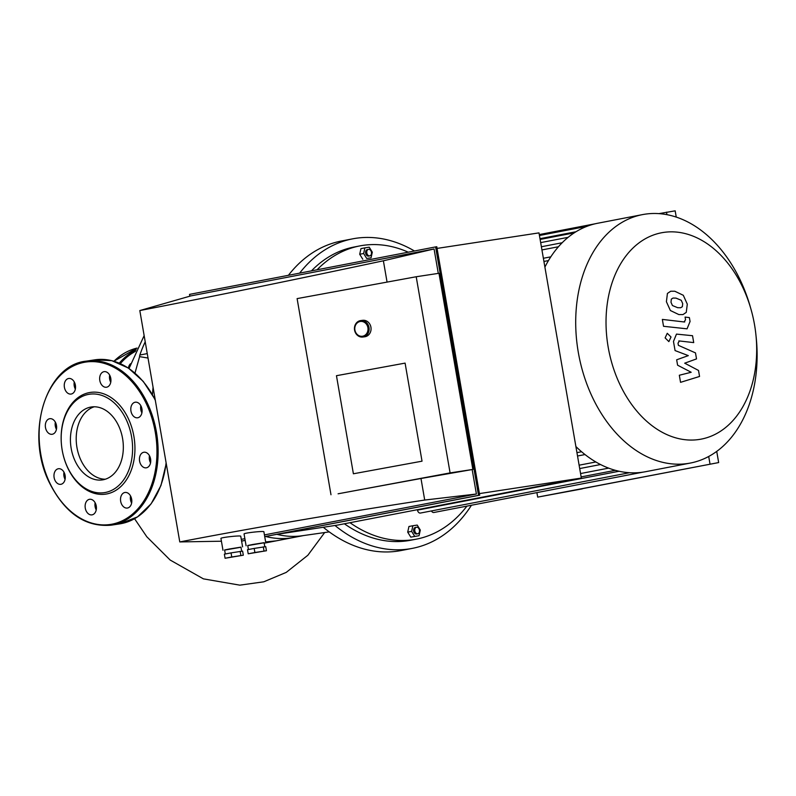 <?xml version="1.0" encoding="UTF-8"?>
<svg xmlns="http://www.w3.org/2000/svg" width="796" height="796" viewBox="0 0 796 796"><rect width="100%" height="100%" fill="white"/><g stroke="black" fill="none" stroke-linecap="round" stroke-linejoin="round"><path stroke-width="1.19" d="M130.544 363.742A7.88 5.552 79.1 0 0 128.415 368.08M303.575 535.559L293.833 537.439A124.435 87.65 -100.9 0 1 265.635 536.484A124.435 87.65 79.1 0 0 293.833 537.439L276.113 540.862L265.645 541.937M145.21 341.812A132.733 93.49 79.1 0 0 139.847 355.026A4.149 2.925 79.1 0 0 139.599 356.638L148.016 358.041M152.464 394.537L153.051 387.174M128.882 368.389A114.475 80.635 -100.9 0 1 130.146 364.936M96.226 509.908A7.88 5.592 81.3 0 1 95.132 502.764M95.6 511.828A7.88 5.592 -98.7 0 0 95.371 503.231A7.88 5.592 -98.7 0 0 89.58 499.291A7.88 5.592 -98.7 0 0 85.242 507.928A7.88 5.592 -98.7 0 0 91.948 514.873A7.88 5.592 -98.7 0 0 95.6 511.828M65.073 479.351A7.88 5.592 81.3 0 1 63.988 472.207M60.964 484.296A7.88 5.592 -98.7 0 0 65.133 475.58A7.88 5.592 -98.7 0 0 58.436 468.735A7.88 5.592 -98.7 0 0 54.088 477.371A7.88 5.592 -98.7 0 0 60.804 484.316A7.88 5.592 -98.7 0 0 60.964 484.296M56.436 429.313A7.88 5.592 81.3 0 1 55.342 422.159M48.039 432.725A7.88 5.592 -98.7 0 0 52.168 434.278A7.88 5.592 -98.7 0 0 56.506 425.641A7.88 5.592 -98.7 0 0 49.79 418.696A7.88 5.592 -98.7 0 0 45.402 424.387A7.88 5.592 -98.7 0 0 48.039 432.725M75.351 389.095A7.88 5.592 81.3 0 1 74.227 385.831A7.88 5.592 81.3 0 1 74.267 381.951M64.406 387.334A7.88 5.592 -98.7 0 0 71.083 394.06A7.88 5.592 -98.7 0 0 75.421 385.433A7.88 5.592 -98.7 0 0 68.715 378.478A7.88 5.592 -98.7 0 0 64.406 387.334M110.753 382.269A7.88 5.592 81.3 0 1 109.669 375.115M100.465 374.697A7.88 5.592 -98.7 0 0 100.694 383.294A7.88 5.592 -98.7 0 0 106.485 387.234A7.88 5.592 -98.7 0 0 110.823 378.598A7.88 5.592 -98.7 0 0 104.117 371.652A7.88 5.592 -98.7 0 0 100.465 374.697M141.897 412.825A7.88 5.592 81.3 0 1 140.812 405.671M135.101 402.239A7.88 5.592 -98.7 0 0 130.932 410.945A7.88 5.592 -98.7 0 0 137.628 417.791A7.88 5.592 -98.7 0 0 141.977 409.154A7.88 5.592 -98.7 0 0 135.26 402.209A7.88 5.592 -98.7 0 0 135.101 402.239M150.544 462.864A7.88 5.592 81.3 0 1 149.459 455.72M148.026 453.8A7.88 5.592 -98.7 0 0 143.897 452.247A7.88 5.592 -98.7 0 0 139.559 460.884A7.88 5.592 -98.7 0 0 146.275 467.829A7.88 5.592 -98.7 0 0 150.663 462.138A7.88 5.592 -98.7 0 0 148.026 453.8M131.629 503.082A7.88 5.592 81.3 0 1 130.534 495.928M131.658 499.191A7.88 5.592 -98.7 0 0 124.982 492.465A7.88 5.592 -98.7 0 0 120.644 501.102A7.88 5.592 -98.7 0 0 127.35 508.047A7.88 5.592 -98.7 0 0 131.658 499.191M106.783 493.938A51.432 36.497 -98.7 0 0 124.703 411.94A51.432 36.497 -98.7 0 0 62.615 423.92A51.432 36.497 -98.7 0 0 106.783 493.938M105.351 492.475A49.77 35.322 -98.7 0 0 122.683 413.124A49.77 35.322 -98.7 0 0 62.595 424.716A49.77 35.322 -98.7 0 0 105.351 492.475M94.246 406.776A36.875 26.169 -98.7 0 0 76.794 446.496A36.875 26.169 -98.7 0 0 105.291 479.222M103.152 479.769A36.875 26.169 -98.7 0 0 122.664 438.994A36.875 26.169 -98.7 0 0 91.321 406.985A36.875 26.169 -98.7 0 0 71.013 447.382A36.875 26.169 -98.7 0 0 102.435 479.889A36.875 26.169 -98.7 0 0 103.152 479.769M414.815 530.852A3.313 2.338 -100.9 0 1 416.497 527.241A3.313 2.338 -100.9 0 1 419.422 530.056A3.313 2.338 -100.9 0 1 417.751 533.758A3.313 2.338 -100.9 0 1 414.815 530.852M417.751 533.758L416.597 533.977A3.313 2.338 -100.9 0 1 413.661 531.071A3.313 2.338 -100.9 0 1 415.343 527.459L416.497 527.241M414.716 536.365L411.631 531.38L412.885 525.738L417.223 525.081L420.308 530.056L419.054 535.708L410.786 537.121L407.701 532.136L411.631 531.38M407.701 532.136L408.955 526.494L412.885 525.738M410.786 537.121L419.054 535.708M371.443 252.262A3.313 2.338 -100.9 0 1 369.752 255.874A3.313 2.338 -100.9 0 1 366.837 253.058A3.313 2.338 -100.9 0 1 368.498 249.357A3.313 2.338 -100.9 0 1 371.443 252.262M369.752 255.874L368.598 256.103A3.313 2.338 -100.9 0 1 365.672 253.287A3.313 2.338 -100.9 0 1 367.344 249.586L368.498 249.357M369.225 247.198L372.309 252.183L371.055 257.824L366.717 258.481L363.633 253.506L364.886 247.864L369.225 247.198M366.717 258.481L371.055 257.824M362.787 259.247L359.702 254.262L363.633 253.506M359.702 254.262L360.956 248.621L364.886 247.864M276.918 534.335A124.435 87.65 79.1 0 0 302.102 535.768L329.245 531.887M414.457 250.989A157.618 111.022 79.1 0 0 355.603 238.332A157.618 111.022 79.1 0 0 352.578 238.86L341.355 241.029A157.618 111.022 79.1 0 0 288.421 275.297M323.295 527.27A157.618 111.022 79.1 0 0 401.065 550.543L412.288 548.384A157.618 111.022 79.1 0 0 471.451 505.241M352.578 238.86A157.618 111.022 79.1 0 0 299.644 273.137M334.977 525.489A157.618 111.022 79.1 0 0 412.288 548.384M408.249 252.183A149.32 105.172 79.1 0 0 362.628 245.427A149.32 105.172 79.1 0 0 359.752 245.924L354.15 247.009A149.32 105.172 79.1 0 0 311.465 270.859M344.37 523.778A149.32 105.172 79.1 0 0 410.716 540.235L416.318 539.161A149.32 105.172 79.1 0 0 466.904 506.117M359.752 245.924A149.32 105.172 79.1 0 0 317.077 269.774M349.981 522.693A149.32 105.172 79.1 0 0 416.318 539.161M431.432 510.933A3.313 2.338 79.1 0 0 433.92 512.485L643.128 472.118A126.504 89.102 79.1 0 0 645.536 471.71L690.371 463.053A126.504 89.102 79.1 0 0 756.2 337.504L755.921 334.847A105.062 73.998 79.1 0 0 750.986 309.246A105.062 73.998 79.1 0 0 663.476 232.442A105.062 73.998 79.1 0 0 607.637 343.772A105.062 73.998 79.1 0 0 694.49 439.969A105.062 73.998 79.1 0 0 755.921 334.847M417.422 509.689L417.502 510.137A3.313 2.338 79.1 0 0 420.447 513.052L629.487 472.725M575.886 446.526A126.504 89.102 79.1 0 0 584.224 453.929A126.504 89.102 79.1 0 0 599.935 464.227A126.504 89.102 79.1 0 0 614.9 470.197A126.504 89.102 79.1 0 0 629.268 472.705A126.504 89.102 79.1 0 0 643.098 472.127M750.986 309.246L750.25 306.679A126.504 89.102 79.1 0 0 644.879 214.204A126.504 89.102 79.1 0 0 642.452 214.621L597.607 223.268A126.504 89.102 79.1 0 0 586.722 226.412A126.504 89.102 79.1 0 0 573.936 233.049A126.504 89.102 79.1 0 0 561.757 243.168A126.504 89.102 79.1 0 0 550.315 257.596A126.504 89.102 79.1 0 0 544.902 267.098M642.452 214.621A126.504 89.102 79.1 0 0 578.921 355.722A126.504 89.102 79.1 0 0 690.371 463.053M698.52 370.448L684.699 363.185L696.52 358.906L695.485 352.897L678.381 345.335L678.013 343.195L679.426 340.967L693.714 342.598L692.53 335.713L676.481 334.101L673.476 341.454L675.068 350.568L688.311 355.623L676.66 359.802L677.595 365.185L691.187 372.269L679.326 375.244L680.55 382.339L699.555 376.458L698.52 370.448M678.789 340.977L679.426 340.967M671.327 299.127L670.988 302.251L672.431 305.525L677.655 307.694L680.68 307.744L682.351 306.689L682.709 303.614L681.247 300.281L675.993 298.112L672.998 298.062L671.327 299.127M670.381 310.52L678.839 314.569L682.968 314.589L686.261 312.38L687.296 304.152L683.306 295.286L674.809 291.236L670.72 291.227L667.426 293.435L666.401 301.714L670.381 310.52M663.536 326.29L687.057 328.828L690.062 321.504L689.386 317.594L685.077 317.087L685.535 319.733L684.112 321.952L662.352 319.415L663.536 326.29M684.759 321.942L684.112 321.952M671.018 337.006L667.257 333.295L665.118 337.902L668.869 341.613L671.018 337.006M582.174 488.714L718.659 462.566L537.688 497.122L536.902 492.615M582.204 488.883L537.688 497.122M716.728 451.402L718.659 462.566M708.709 456.476L709.982 463.889M676.252 217.109L675.177 210.84L658.869 213.636M666.939 214.671L666.511 212.164M247.755 545.618L264.103 542.792M246.103 545.787L244.064 533.977C243.407 533.002 264.192 530.713 263.894 531.798L265.725 542.404M264.789 546.752L264.093 542.683L252.77 544.484L247.735 545.509L248.432 549.529M254.889 552.504L266.441 550.742L248.213 553.797L254.889 552.504L254.183 548.414L250.839 549.061L247.506 549.708L248.213 553.797M266.441 550.742L265.735 546.653L254.183 548.414M264.003 550.981L263.297 546.892M224.631 550.076L240.979 547.25M222.98 550.255L220.94 538.444C220.283 537.469 241.069 535.181 240.76 536.265L242.591 546.862M241.666 551.21L240.959 547.141L229.646 548.942L224.611 549.966L225.308 553.986M231.755 556.971L243.317 555.2L225.079 558.255L231.755 556.971L231.049 552.882L224.373 554.165L225.079 558.255M243.317 555.2L242.611 551.121L231.049 552.882M240.87 555.439L240.173 551.359M353.394 473.779L336.459 375.702L405.094 363.115L422.029 461.183L353.394 473.779L336.459 375.702L405.094 363.115L422.029 461.183L353.394 473.779M420.985 478.495A1036.402 20.388 170.2 0 0 338.091 493.799L450.088 472.904L472.854 469.431L420.985 478.495L424.706 500.047L476.396 494.017L472.167 469.57M472.854 469.431L438.974 273.287L416.209 276.749L297.107 298.609L330.987 494.754M416.209 276.749L450.088 472.904M387.065 282.102L383.383 260.79C293.475 279.973 212.283 296.57 139.817 310.559L190.99 295.863L434.069 248.969L383.383 260.79M221.417 541.22L179.777 541.927L139.817 310.559M179.777 541.927C252.252 527.967 333.902 514.007 424.706 500.047M438.288 273.386L434.069 248.969M189.846 296.182L189.538 294.381L435.611 246.909L478.535 495.361L264.72 536.613M245.168 540.385L241.596 541.071M241.297 539.36L244.879 538.673M264.431 534.902L476.396 494.017M264.73 536.653L479.69 495.192L436.775 246.73L435.611 246.909M241.606 541.121L245.178 540.424M479.69 495.192L478.535 495.361M479.411 493.6L581.339 478.068L337.574 525.091L276.162 534.444M581.339 478.068L538.992 232.88L437.064 248.412M368.996 327.484A8.298 7.323 -97.7 0 0 360.678 320.579A8.298 7.323 -97.7 0 0 354.528 329.783A8.298 7.323 -97.7 0 0 362.896 337.026A8.298 7.323 -97.7 0 0 368.996 327.484M367.891 327.663A7.463 6.597 82.3 0 1 359.265 335.822A7.463 6.597 82.3 0 1 357.056 323.077A7.463 6.597 82.3 0 1 367.891 327.663M360.678 320.579L362.608 320.32A8.298 7.323 82.3 0 1 370.926 327.226A8.298 7.323 82.3 0 1 364.827 336.768L362.896 337.026M113.947 361.245A91.251 64.277 -100.9 0 1 137.021 348.081L113.878 361.225M109.51 378.01A91.251 64.277 -100.9 0 1 110.286 376.488M119.271 363.155A91.251 64.277 -100.9 0 1 136.156 349.862M109.838 379.971A90.426 63.69 -100.9 0 1 110.743 378.12M120.335 363.613A90.426 63.69 -100.9 0 1 135.479 351.315M139.847 355.026L147.25 353.603M134.992 373.055L139.599 356.638M287.814 538.603L264.173 543.18M112.007 524.176A82.127 58.277 -98.7 0 0 140.613 393.244A82.127 58.277 -98.7 0 0 41.472 412.368A82.127 58.277 -98.7 0 0 112.007 524.176M112.724 524.902A82.953 58.864 -98.7 0 0 156.623 433.163A82.953 58.864 -98.7 0 0 86.117 361.165C45.83 365.065 25.044 433.502 48.994 481.908C64.506 512.932 85.212 527.36 111.112 525.181A82.953 58.864 -98.7 0 0 112.724 524.902M166.235 463.531L160.961 485.5L151.141 503.798L137.579 516.863L119.778 523.867A82.953 58.864 -98.7 0 0 121.4 523.579A82.953 58.864 -98.7 0 0 166.105 462.765M155.32 400.328A82.953 58.864 -98.7 0 0 94.784 359.842L86.117 361.165M619.089 471.252L417.502 510.137M581.587 451.74L576.951 452.635M595.856 461.969L579.12 465.192M608.651 468.128L580.563 473.55M576.005 231.736L539.987 238.681M548.474 260.581L543.927 261.456M558.434 246.75L541.937 249.934M568.155 237.317L540.673 242.621M324.668 532.544L307.863 555.25L286.232 572.394L263.794 581.796L239.855 585.159L203.408 578.861L170.165 560.046L146.802 536.763L134.564 518.723M129.032 368.488L144.146 335.613M119.778 523.867L111.112 525.181M94.784 359.842L111.778 360.658L128.375 368.05L143.24 381.393L155.19 399.592M585.02 454.556L577.528 455.999M600.542 464.536L579.697 468.555M615.318 470.317L581.14 476.913M539.439 235.507L586.861 226.353M543.379 258.272L550.802 256.839M541.389 246.75L562.175 242.74M540.126 239.437L574.234 232.86M595.219 223.775L539.28 234.571"/></g></svg>
